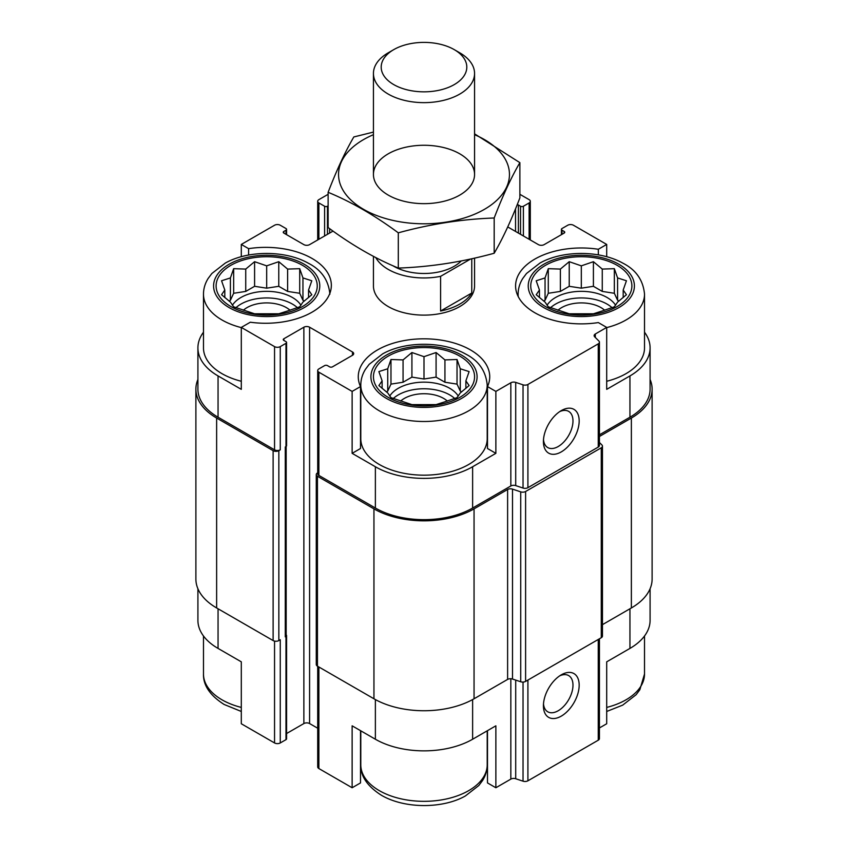 <?xml version="1.0" encoding="UTF-8"?>
<svg xmlns="http://www.w3.org/2000/svg" width="848" height="848" viewBox="0 0 848 848"><rect width="100%" height="100%" fill="white"/><g stroke="black" fill="none" stroke-linecap="round" stroke-linejoin="round"><path stroke-width="1.27" d="M550.575 307.697A36.411 21.02 180 0 1 612.065 307.697M615.563 305.216A36.411 21.02 0 0 0 607.062 297.489A36.411 21.02 0 0 0 547.077 305.216M393.249 398.528A36.411 21.02 180 0 1 454.751 398.528M458.249 396.037A36.411 21.02 0 0 0 449.747 388.31A36.411 21.02 0 0 0 389.751 396.037M235.935 307.697A36.411 21.02 180 0 1 297.425 307.697M300.923 305.216A36.411 21.02 0 0 0 292.422 297.489A36.411 21.02 0 0 0 232.437 305.216M518.255 296.63A63.208 36.496 180 0 1 518.117 294.182C518.16 288.585 519.718 283.338 522.792 278.43L526.491 273.501L539.953 263.06C562.266 250.404 599.727 250.075 622.941 263.198C636.021 269.855 643.208 280.19 644.522 294.182L644.522 347.85A63.208 36.496 180 0 1 606.702 381.271M599.43 434.823L629.947 417.216L629.947 375.929L606.702 389.349L606.702 327.413L598.328 322.579A65.731 37.948 180 0 1 515.584 285.924A65.731 37.948 180 0 1 598.328 249.27L606.702 244.436L606.702 256.721M629.947 375.929A68.762 39.697 0 0 0 650.087 347.85A68.762 39.697 0 0 0 644.522 332.215M650.087 588.756L650.087 620.333A68.762 39.697 0 0 1 629.947 648.413L606.702 661.832L606.702 723.757L599.43 727.955M598.328 249.27L598.328 254.866M487.208 385.013L487.208 438.681A63.208 36.496 180 0 1 448.189 472.4A63.208 36.496 180 0 1 379.31 464.481A63.208 36.496 180 0 1 360.792 438.681L360.792 385.013C360.845 379.416 362.403 374.169 365.477 369.262L369.177 364.333L382.639 353.881C404.941 341.225 442.412 340.907 465.626 354.029C478.696 360.686 485.893 371.011 487.208 385.013A63.208 36.496 180 0 1 448.189 418.721A63.208 36.496 180 0 1 379.31 410.814A63.208 36.496 180 0 1 360.792 385.013M487.494 386.571L487.494 448.507L495.868 453.341L472.622 466.75A68.762 39.697 0 0 1 375.378 466.75L352.132 453.341L360.506 448.507L360.506 386.571A65.731 37.948 180 0 1 358.269 376.756A65.731 37.948 180 0 1 424 338.808A65.731 37.948 180 0 1 489.731 376.756A65.731 37.948 180 0 1 487.494 386.571L495.868 391.405L495.868 453.341M360.506 428.855A65.731 37.948 180 0 1 360.792 428.261M487.208 428.261A65.731 37.948 180 0 1 487.494 428.855M352.132 453.341L352.132 391.405L360.506 386.571M360.506 730.658L360.506 782.916L352.132 787.75L352.132 725.824L375.378 739.233A68.762 39.697 0 0 0 472.622 739.233L472.622 699.579M487.494 730.658L487.494 782.916L495.868 787.75L495.868 725.824L472.622 739.233M286.168 446.408L286.168 635.608A3.032 1.749 0 0 1 285.278 636.848L285.988 636.435A2.025 1.166 0 0 0 286.582 635.608L286.582 738.831A2.025 1.166 0 0 1 285.988 739.647L280.264 742.954A4.049 2.332 0 0 1 274.551 742.954L241.298 723.757L241.298 661.832L218.053 648.413L218.053 608.779M241.298 256.721L241.298 244.436L248.602 248.655A65.731 37.948 180 0 1 331.345 285.31A65.731 37.948 180 0 1 250.308 322.219L241.298 327.413L241.298 389.349L218.053 375.929A68.762 39.697 0 0 1 197.913 347.85A68.762 39.697 0 0 1 203.478 332.215M248.602 248.655L248.602 255.057M286.582 733.531L303.87 723.556A4.049 2.332 0 0 1 309.584 723.556L309.584 327.211L352.492 351.984A4.049 2.332 0 0 1 353.68 353.637A4.049 2.332 0 0 1 352.492 355.28L332.469 366.845A2.025 1.166 0 0 1 329.607 366.845L327.466 365.605A2.025 1.166 0 0 0 324.604 365.605L318.88 368.912A4.049 2.332 0 0 0 317.703 370.565A4.049 2.332 0 0 0 318.88 372.208L352.132 391.405M317.703 370.565L317.703 473.778A4.049 2.332 0 0 0 318.88 475.421L375.378 508.037A68.762 39.697 0 0 0 472.622 508.037L510.835 485.978L510.835 382.766L495.868 391.405M595.307 337.462L595.307 333.995L606.702 327.413M629.947 417.216A68.762 39.697 0 0 0 650.087 389.137L650.087 347.85M606.702 244.436L573.449 225.239A4.049 2.332 0 0 0 567.736 225.239L562.012 228.536A2.025 1.166 0 0 0 561.418 229.363A2.025 1.166 0 0 0 562.012 230.19L564.153 231.43A2.025 1.166 0 0 1 564.747 232.257A2.025 1.166 0 0 1 564.153 233.083L544.13 244.637A4.049 2.332 0 0 1 538.416 244.637L507.74 226.935M518.393 233.083L518.393 205.004L520.534 206.244A2.025 1.166 0 0 0 523.396 206.244L529.12 202.948A4.049 2.332 0 0 0 530.297 201.294A4.049 2.332 0 0 0 529.12 199.64L519.877 194.309M328.123 194.309L318.88 199.64A4.049 2.332 0 0 0 317.703 201.294A4.049 2.332 0 0 0 318.88 202.948L324.604 206.244A2.025 1.166 0 0 0 327.466 206.244L328.123 205.863M333.031 231.101L309.584 244.637A4.049 2.332 0 0 1 303.87 244.637L283.847 233.083L283.847 231.43L285.988 230.19A2.025 1.166 0 0 0 286.582 229.363A2.025 1.166 0 0 0 285.988 228.536L280.264 225.239A4.049 2.332 0 0 0 274.551 225.239L241.298 244.436M197.913 347.85L197.913 389.137A68.762 39.697 0 0 0 218.053 417.216L274.551 449.832A4.049 2.332 0 0 0 280.264 449.832L280.264 346.62L285.988 343.313A2.025 1.166 0 0 0 286.582 342.486A2.025 1.166 0 0 0 285.988 341.659L283.847 340.419L283.847 338.776A2.025 1.166 0 0 0 283.253 339.592A2.025 1.166 0 0 0 283.847 340.419M241.298 327.413L274.551 346.62A4.049 2.332 0 0 0 280.264 346.62M474.562 258.121L474.562 285.924A50.562 29.192 180 0 1 443.345 312.901A50.562 29.192 180 0 1 388.246 306.573A50.562 29.192 180 0 1 373.438 285.924L373.438 256.361M518.393 205.004A2.025 1.166 0 0 0 517.206 204.675M283.847 231.43A2.025 1.166 0 0 0 283.253 232.257A2.025 1.166 0 0 0 283.847 233.083M283.847 338.776L303.87 327.211A4.049 2.332 0 0 1 309.584 327.211M510.835 485.978A4.049 2.332 0 0 1 515.711 485.607L515.711 382.395A4.049 2.332 0 0 0 510.835 382.766M515.711 382.395L523.036 384.833A4.049 2.332 0 0 0 527.912 384.462L598.253 343.853A4.049 2.332 0 0 0 599.43 342.21A4.049 2.332 0 0 0 598.889 341.034L594.671 336.815A4.049 2.332 0 0 1 594.13 335.649A4.049 2.332 0 0 1 595.307 333.995M197.913 379.438A70.787 40.874 0 0 0 195.888 389.137L195.888 579.057A70.787 40.874 0 0 0 216.632 607.952L273.12 640.569A4.049 2.332 0 0 0 278.844 640.569L280.264 639.742L280.264 742.954M285.278 636.848L285.278 446.938L285.988 446.525A2.025 1.166 0 0 0 286.582 445.698L286.582 342.486M515.711 485.607L523.036 488.045A4.049 2.332 0 0 0 527.912 487.674L598.253 447.076A4.049 2.332 0 0 0 599.43 445.423L599.43 342.21M561.291 451.889A25.281 14.596 120 0 0 579.173 420.926A25.281 14.596 120 0 0 561.291 410.612A25.281 14.596 120 0 0 543.42 441.575A25.281 14.596 120 0 0 561.291 451.889M195.888 389.137A70.787 40.874 0 0 0 216.632 418.043L273.12 450.659A4.049 2.332 0 0 0 278.844 450.659L280.264 449.832M309.584 723.556L317.703 728.231M317.703 472.802L317.449 472.951A4.049 2.332 0 0 0 316.272 474.604A4.049 2.332 0 0 0 317.449 476.247L373.947 508.864A70.787 40.874 0 0 0 474.053 508.864L507.613 489.487A4.049 2.332 0 0 1 512.499 489.116L520.725 491.861A4.049 2.332 0 0 0 525.601 491.49L601.274 447.797A4.049 2.332 0 0 0 602.462 446.154A4.049 2.332 0 0 0 601.921 444.977L599.43 442.497M316.272 474.604L316.272 664.514A4.049 2.332 0 0 0 317.449 666.168L373.947 698.773A70.787 40.874 0 0 0 474.053 698.773L507.613 679.407L507.613 489.487M602.462 446.154L602.462 636.064A4.049 2.332 0 0 1 601.274 637.717L525.601 681.4A4.049 2.332 0 0 1 520.725 681.771L512.499 679.036A4.049 2.332 0 0 0 507.613 679.407M599.43 436.476L631.368 418.043A70.787 40.874 0 0 0 652.112 389.137A70.787 40.874 0 0 0 650.087 379.438M602.462 624.647L631.368 607.952A70.787 40.874 0 0 0 652.112 579.057L652.112 389.137M286.582 635.608A2.025 1.166 0 0 0 286.168 634.898M317.703 666.305L317.703 766.899A4.049 2.332 0 0 0 318.88 768.553L352.132 787.75M495.868 787.75L510.835 779.111L510.835 678.729M599.43 638.777L599.43 738.544A4.049 2.332 0 0 1 598.253 740.198L527.912 780.807A4.049 2.332 0 0 1 523.036 781.178L515.711 778.74A4.049 2.332 0 0 0 510.835 779.111M561.291 716.115A25.281 14.596 120 0 0 579.173 685.152A25.281 14.596 120 0 0 561.291 674.838A25.281 14.596 120 0 0 543.42 705.801A25.281 14.596 120 0 0 561.291 716.115M197.913 588.756L197.913 620.333A68.762 39.697 0 0 0 218.053 648.413M360.506 763.274A65.731 37.948 180 0 1 360.792 762.67M487.208 762.67A65.731 37.948 180 0 1 487.494 763.274M543.494 439.656A20.903 12.073 120 0 0 547.744 447.564A20.903 12.073 120 0 0 558.196 446.525A20.903 12.073 120 0 0 571.859 428.113A20.903 12.073 120 0 0 568.648 411.365A20.903 12.073 120 0 0 559.669 411.63M543.494 703.882A20.903 12.073 120 0 0 547.744 711.79A20.903 12.073 120 0 0 558.196 710.751A20.903 12.073 120 0 0 571.859 692.339A20.903 12.073 120 0 0 568.648 675.591A20.903 12.073 120 0 0 559.669 675.856M241.298 381.271A63.208 36.496 180 0 1 221.985 373.661A63.208 36.496 180 0 1 203.478 347.85L203.478 294.182C203.52 288.585 205.089 283.338 208.163 278.43L211.862 273.501L225.314 263.06C247.627 250.404 285.098 250.075 308.301 263.198C321.381 269.855 328.579 280.19 329.883 294.182M230.932 306.573A50.562 29.192 180 0 1 253.594 257.728A50.562 29.192 180 0 1 315.52 293.482A50.562 29.192 180 0 1 230.932 306.573M230.412 277.932L221.561 280.762L224.805 290.027L221.561 294.722L230.412 302.111L233.656 306.817L254.591 313.792L278.769 313.792L287.62 310.962L299.715 306.817L302.948 302.111L311.799 294.722L308.555 290.027L311.799 280.762L302.948 277.932L299.715 268.678L287.62 269.081L278.769 261.693L266.685 265.848L254.591 261.693L245.74 269.081L233.656 268.678L230.412 277.932L230.412 300.256L229.034 301.061M243.323 310.251A27.814 16.059 180 0 1 290.048 310.251M388.246 397.394A50.562 29.192 180 0 1 410.909 348.56A50.562 29.192 180 0 1 472.845 384.314A50.562 29.192 180 0 1 388.246 397.394M387.737 368.763L378.886 371.594L382.119 380.847L378.886 385.554L387.737 392.942L390.97 397.638L411.916 404.623L436.084 404.623L444.935 401.782L457.03 397.638L460.263 392.942L469.114 385.554L465.881 380.847L469.114 371.594L460.263 368.763L457.03 359.499L444.935 359.912L436.084 352.524L424 356.669L411.916 352.524L403.065 359.912L390.97 359.499L387.737 368.763L387.737 391.087L386.349 391.882M400.638 401.072A27.814 16.059 180 0 1 447.362 401.072M545.561 306.573A50.562 29.192 180 0 1 568.234 257.728A50.562 29.192 180 0 1 630.159 293.482A50.562 29.192 180 0 1 545.561 306.573M545.052 277.932L536.201 280.762L539.445 290.027L536.201 294.722L545.052 302.111L548.285 306.817L569.231 313.792L593.409 313.792L602.26 310.962L614.344 306.817L617.588 302.111L626.439 294.722L623.195 290.027L626.439 280.762L617.588 277.932L614.344 268.678L602.26 269.081L593.409 261.693L581.315 265.848L569.231 261.693L560.38 269.081L548.285 268.678L545.052 277.932L545.052 300.256L543.674 301.061M557.952 310.251A27.814 16.059 180 0 1 604.677 310.251M308.555 297.595L308.555 290.027M304.326 301.061L302.948 300.256L302.948 277.932M302.948 300.256L299.715 293.281L299.715 268.678M299.715 293.281L287.62 291.415L287.62 269.081M287.62 291.415L278.769 286.306L278.769 261.693M278.769 286.306L266.685 288.172L266.685 265.848M266.685 288.172L254.591 286.306L254.591 261.693M254.591 286.306L245.74 291.415L245.74 269.081M245.74 291.415L233.656 293.281L233.656 268.678M233.656 293.281L230.412 300.256M224.805 297.595L224.805 290.027M465.881 388.416L465.881 380.847M461.651 391.882L460.263 391.087L460.263 368.763M460.263 391.087L457.03 384.112L457.03 359.499M457.03 384.112L444.935 382.236L444.935 359.912M444.935 382.236L436.084 377.127L436.084 352.524M436.084 377.127L424 379.003L424 356.669M424 379.003L411.916 377.127L411.916 352.524M411.916 377.127L403.065 382.236L403.065 359.912M403.065 382.236L390.97 384.112L390.97 359.499M390.97 384.112L387.737 391.087M382.119 388.416L382.119 380.847M623.195 297.595L623.195 290.027M618.966 301.061L617.588 300.256L617.588 277.932M617.588 300.256L614.344 293.281L614.344 268.678M614.344 293.281L602.26 291.415L602.26 269.081M602.26 291.415L593.409 286.306L593.409 261.693M593.409 286.306L581.315 288.172L581.315 265.848M581.315 288.172L569.231 286.306L569.231 261.693M569.231 286.306L560.38 291.415L560.38 269.081M560.38 291.415L548.285 293.281L548.285 268.678M548.285 293.281L545.052 300.256M539.445 297.595L539.445 290.027M470.661 258.99L440.589 276.342A50.562 29.192 180 0 1 375.791 257.58M461.27 260.93A42.803 24.719 180 0 1 392.804 265.689M471.764 258.746L471.764 293.026A50.562 29.192 180 0 1 440.589 311.025L440.589 276.342M471.764 293.026L440.589 311.025M459.754 52.809L454.274 49.64A42.803 24.719 180 0 1 454.274 84.588A42.803 24.719 180 0 1 393.726 84.588A42.803 24.719 180 0 1 393.726 49.64A42.803 24.719 180 0 1 454.274 49.64L459.754 52.809A50.562 29.192 180 0 1 474.562 73.447A50.562 29.192 180 0 1 424 102.64A50.562 29.192 180 0 1 373.438 73.447A50.562 29.192 180 0 1 388.246 52.809L393.726 49.64M474.562 134.684A85.457 49.332 180 0 1 490.239 205.629A85.457 49.332 180 0 1 366.718 211.067A85.457 49.332 180 0 1 363.58 139.57A85.457 49.332 180 0 1 373.438 134.684M388.246 153.817A50.562 29.192 180 0 1 459.754 153.817A50.562 29.192 180 0 1 459.754 195.104A50.562 29.192 180 0 1 388.246 195.104A50.562 29.192 180 0 1 388.246 153.817M373.438 132.087L353.817 136.952C345.253 151.58 336.688 170.024 328.123 192.305C351.22 201.813 374.615 215.328 398.306 232.829C430.265 224.052 462.224 219.113 494.183 218C502.747 195.718 511.312 177.264 519.877 162.646L474.562 133.846M328.123 192.305L328.123 227.55C351.825 245.061 375.219 258.566 398.306 268.074L398.306 232.829M519.877 162.646L519.877 197.891C511.312 220.173 502.747 238.627 494.183 253.245C462.224 262.021 430.265 266.961 398.306 268.074M494.183 218L494.183 253.245M318.88 475.421L318.88 372.208M375.378 508.037L375.378 466.75M472.622 508.037L472.622 466.75M218.053 417.216L218.053 375.929M274.551 449.832L274.551 346.62M523.036 488.045L523.036 384.833M527.912 487.674L527.912 384.462M598.253 447.076L598.253 343.853M562.012 234.324L562.012 230.19M564.153 233.083L564.153 231.43M515.531 231.43L515.531 208.831M520.534 234.324L520.534 206.244M523.396 235.977L523.396 206.244M529.12 239.274L529.12 202.948M318.88 239.274L318.88 202.948M324.604 235.977L324.604 206.244M327.466 234.324L327.466 206.244M329.607 233.083L329.607 228.631M332.469 231.43L332.469 230.698M285.988 234.324L285.988 230.19M278.844 640.569L278.844 450.659M285.988 739.647L285.988 636.435M285.988 446.525L285.988 343.313M303.87 723.556L303.87 327.211M352.492 355.28L352.492 351.984M317.449 666.168L317.449 476.247M373.947 698.773L373.947 508.864M474.053 698.773L474.053 508.864M512.499 679.036L512.499 489.116M520.725 681.771L520.725 491.861M525.601 681.4L525.601 491.49M601.274 637.717L601.274 447.797M631.368 607.952L631.368 418.043M216.632 607.952L216.632 418.043M273.12 640.569L273.12 450.659M375.378 739.233L375.378 699.579M318.88 768.553L318.88 666.994M515.711 778.74L515.711 680.107M523.036 781.178L523.036 682.078M527.912 780.807L527.912 680.064M598.253 740.198L598.253 639.456M629.947 648.413L629.947 608.779M274.551 742.954L274.551 641.099M229.14 307.601A53.095 30.655 180 0 1 252.937 256.319A53.095 30.655 180 0 1 317.968 293.864A53.095 30.655 180 0 1 229.14 307.601M241.298 327.604A63.208 36.496 180 0 1 221.985 319.982A63.208 36.496 180 0 1 203.478 294.182M386.455 398.433A53.095 30.655 180 0 1 410.262 347.15A53.095 30.655 180 0 1 475.283 384.685A53.095 30.655 180 0 1 386.455 398.433M241.298 707.423A63.208 36.496 180 0 1 221.985 699.812A63.208 36.496 180 0 1 203.478 674.012C203.138 685.29 210.007 695.434 224.084 704.444L241.298 711.472M379.31 790.643A63.208 36.496 180 0 1 360.792 764.832C360.464 776.111 367.332 786.255 381.399 795.265C405.164 809.172 443.387 808.568 465.361 795.965L478.823 785.513L482.523 780.584C485.597 775.676 487.155 770.429 487.208 764.832A63.208 36.496 180 0 1 448.189 798.551A63.208 36.496 180 0 1 379.31 790.643M543.78 307.601A53.095 30.655 180 0 1 567.577 256.319A53.095 30.655 180 0 1 632.597 293.864A53.095 30.655 180 0 1 543.78 307.601M644.522 294.182A63.208 36.496 180 0 1 606.702 327.604M644.522 635.979L644.522 674.012A63.208 36.496 180 0 1 606.702 707.423M561.418 234.663L561.418 229.363M530.297 239.963L530.297 201.294M317.703 239.963L317.703 201.294M286.582 234.663L286.582 229.363M203.478 635.979L203.478 674.012M360.792 730.817L360.792 764.832M487.208 730.817L487.208 764.832M518.117 294.182L518.117 296.355M644.522 674.012L639.837 689.763L636.138 694.692L622.686 705.133L606.702 711.472M373.438 73.447L373.438 174.455M474.562 73.447L474.562 174.455"/></g></svg>

